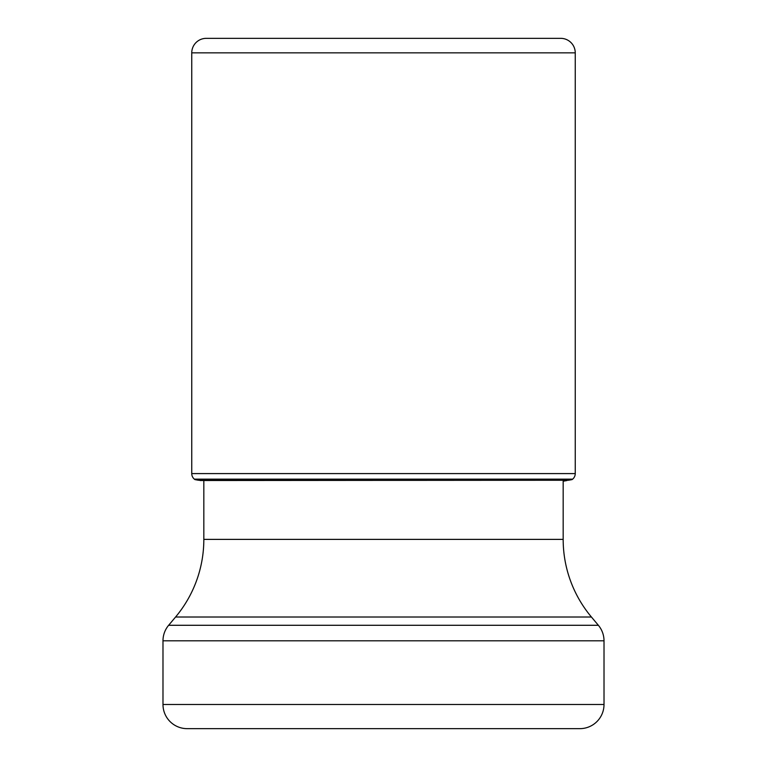 <?xml version="1.0" encoding="UTF-8"?>
<svg xmlns="http://www.w3.org/2000/svg" width="767" height="767" viewBox="0 0 767 767"><rect width="100%" height="100%" fill="white"/><g stroke="black" fill="none" stroke-linecap="round" stroke-linejoin="round"><path stroke-width="1.15" d="M199.986 480.525L568.558 480.247A903.727 903.727 0 0 0 572.077 479.596L194.923 479.596A404.717 404.717 0 0 0 194.358 479.145L572.642 479.145A7.248 7.248 0 0 0 575.25 473.584L575.25 52.846A14.496 14.496 0 0 0 560.754 38.35L206.246 38.35L560.754 38.35M194.358 479.145A7.248 7.248 0 0 1 191.75 473.584A7.248 7.248 0 0 0 194.358 479.145L194.923 479.596A903.727 903.727 0 0 0 198.442 480.247L194.923 479.596M575.25 52.846L191.75 52.846A14.496 14.496 0 0 1 206.246 38.35A14.496 14.496 0 0 0 191.75 52.846L191.75 473.584L575.25 473.584M567.014 480.525L563.17 481.216L563.17 539.383A120.783 120.783 0 0 0 591.434 617.023L598.365 625.287A24.16 24.16 0 0 1 604.013 640.809L162.988 640.809A24.16 24.16 0 0 1 168.635 625.287L598.365 625.287M572.077 479.596A404.717 404.717 0 0 1 572.642 479.145M203.83 481.216L203.83 539.383L563.17 539.383M591.434 617.023L175.566 617.023A120.783 120.783 0 0 0 203.83 539.383M175.566 617.023L168.635 625.287M162.988 640.809L162.988 704.489L604.013 704.489L604.013 640.809M162.988 704.489A24.16 24.16 0 0 0 187.138 728.65L579.862 728.65A24.16 24.16 0 0 0 604.013 704.489M475.904 728.65L291.096 728.65L475.904 728.65M191.75 52.846L191.75 473.584M568.558 480.247L198.442 480.247"/></g></svg>
